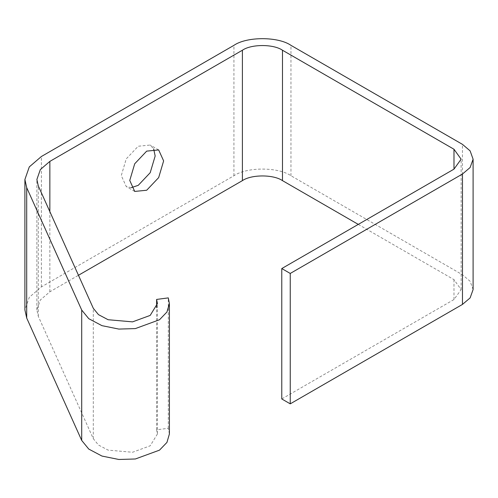 <?xml version="1.0" encoding="UTF-8"?>
<svg xmlns="http://www.w3.org/2000/svg" width="498" height="498" viewBox="0 0 498 498"><rect width="100%" height="100%" fill="white"/><g stroke="black" fill="none" stroke-linecap="round" stroke-linejoin="round"><path stroke-width="0.37" stroke-dasharray="2.49 1.87" d="M473.1 289.587L470.112 281.258L462.461 274.759L290.957 175.738C278.121 166.861 246.759 166.861 233.929 175.738L41.39 286.898L29.295 297.294L24.9 309.881M131.254 187.646L126.243 186.545L121.282 175.576L126.243 158.881L138.22 146.238L150.197 145.049L153.658 148.834M169.401 433.982L168.299 428.286L156.615 429.818L157.424 433.982L150.191 445.803L132.543 452.265L108.116 450.124L98.467 445.025L93.307 438.707L38.296 316.311L36.877 309.881L40.338 299.97L49.856 291.791L78.46 275.276M358.286 224.393L453.989 279.646L461.123 289.587L453.989 299.535L281.775 398.954M156.615 429.818L156.615 307.752M168.299 428.286L168.299 297.891M41.39 286.898L41.39 156.503M233.929 175.738L233.929 45.343M38.296 316.311L38.296 185.91M93.307 438.707L93.307 308.312M453.989 299.535L453.989 279.646M49.856 291.791L49.856 211.638M462.461 274.759L462.461 144.358M290.957 175.738L290.957 45.343M36.877 309.881L36.877 179.485M461.123 289.587L461.123 159.192M158.669 149.942L150.197 145.049M134.715 191.431L126.243 186.545M157.424 433.982L157.424 303.587"/><path stroke-width="0.75" d="M41.39 156.503L29.295 166.898L24.9 179.485L26.705 187.646L81.709 310.049L88.769 318.689L101.966 325.661L118.841 329.078L135.369 328.587L159.503 319.753L166.948 312.009L169.401 303.587L168.299 297.891L156.615 299.423L157.424 303.587L150.191 315.408L132.543 321.864L108.116 319.728L98.467 314.63L93.307 308.312L38.296 185.91L36.877 179.485L40.338 169.575L49.856 161.396L242.395 50.236C251.415 43.992 273.464 43.992 282.484 50.236L453.989 149.251L461.123 159.192L453.989 169.133L281.775 268.559L290.247 273.452L462.461 174.026L470.112 167.527L473.1 159.192L470.112 150.863L462.461 144.358L290.957 45.343C278.121 36.46 246.759 36.46 233.929 45.343L41.39 156.503M24.9 179.485L24.9 309.881L26.705 318.048L81.709 440.444L88.769 449.084L101.966 456.062L118.841 459.473L135.369 458.982L159.503 450.148L166.948 442.405L169.401 433.982L169.401 303.587M153.658 148.834L155.158 156.017L150.197 172.713L138.22 185.356L131.254 187.646M281.775 268.559L281.775 398.954L290.247 403.847L462.461 304.421L470.112 297.922L473.1 289.587L473.1 159.192M78.46 275.276L242.395 180.631C251.415 174.387 273.464 174.387 282.484 180.631L358.286 224.393M290.247 403.847L290.247 273.452M156.615 307.752L156.615 299.423M146.692 151.124L158.669 149.942L163.63 160.904L158.669 177.599L146.692 190.242L134.715 191.431L129.754 180.463L134.715 163.767L146.692 151.124M26.705 318.048L26.705 187.646M81.709 440.444L81.709 310.049M462.461 304.421L462.461 174.026M49.856 211.638L49.856 161.396M242.395 180.631L242.395 50.236M282.484 180.631L282.484 50.236M453.989 169.133L453.989 149.251"/></g></svg>
